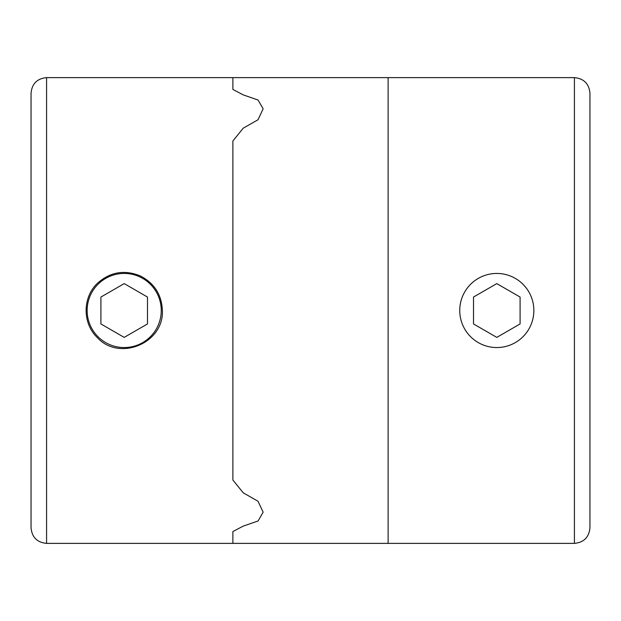 <?xml version="1.0" encoding="UTF-8"?>
<svg xmlns="http://www.w3.org/2000/svg" width="621" height="621" viewBox="0 0 621 621"><rect width="100%" height="100%" fill="white"/><g stroke="black" fill="none" stroke-linecap="round" stroke-linejoin="round"><path stroke-width="0.93" d="M31.05 263.925L31.05 357.075M46.575 77.625L46.575 543.375C37.144 542.451 31.974 537.281 31.05 527.85L31.05 93.15C31.974 83.719 37.144 78.549 46.575 77.625L232.875 77.625L232.875 89.432L243.23 94.889L258.064 100.02L263.141 108.822L258.018 119.76L243.23 128.182L232.875 140.983L232.875 480.017L243.23 492.818L258.002 501.24L263.149 512.178L258.08 520.972L243.23 526.111L232.875 531.568L232.875 543.375L388.125 543.375L388.125 77.625L388.125 543.375L574.425 543.375L574.425 77.625L232.875 77.625L232.875 89.432L243.23 94.889L258.064 100.02L263.141 108.822M162.376 310.5C164.037 343.196 119.17 361.787 97.218 337.506C82.453 323.401 82.446 297.63 97.179 283.533C109.886 272.037 124.184 269.467 140.067 275.825C154.241 283.021 161.677 294.579 162.376 310.5M46.575 543.375L232.875 543.375L232.875 531.568L243.23 526.111L258.08 520.972L263.149 512.178L258.002 501.24L243.23 492.818L232.875 480.017L232.875 140.983L243.23 128.182M589.95 388.125L589.95 232.875M574.425 543.375C583.856 542.451 589.026 537.281 589.95 527.85L589.95 93.15C589.026 83.719 583.856 78.549 574.425 77.625M496.8 273.442A37.058 37.058 0 0 1 528.89 329.029A37.058 37.058 0 0 1 464.71 329.029A37.058 37.058 0 0 1 496.8 273.442M496.8 337.389L520.087 323.945L520.087 297.055L496.8 283.611L473.512 297.055L473.512 323.945L496.8 337.389M124.2 273.442A37.058 37.058 0 0 1 156.29 329.029A37.058 37.058 0 0 1 92.11 329.029A37.058 37.058 0 0 1 124.2 273.442M124.2 337.389L147.488 323.945L147.488 297.055L124.2 283.611L100.912 297.055L100.912 323.945L124.2 337.389"/></g></svg>
